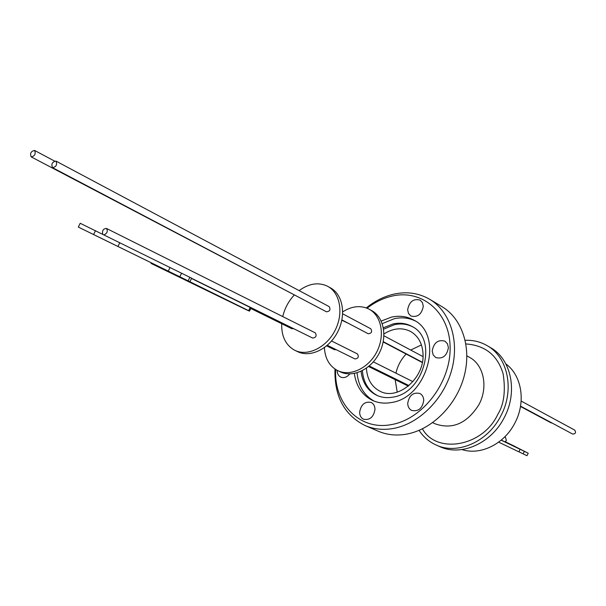 <?xml version="1.0" encoding="UTF-8"?>
<svg xmlns="http://www.w3.org/2000/svg" width="606" height="606" viewBox="0 0 606 606"><rect width="100%" height="100%" fill="white"/><g stroke="black" fill="none" stroke-linecap="round" stroke-linejoin="round"><path stroke-width="0.91" d="M436.176 445.031L439.744 446.607C460.878 456.674 491.11 443.63 504.139 417.784C518.198 391.968 511.297 359.01 490.451 347.586L487.08 345.609C507.972 357.055 514.865 390.128 500.745 416.049C487.663 442.001 457.348 455.114 436.176 445.031C429.146 441.857 423.442 436.971 419.057 430.381M465.188 340.292C473.104 339.989 480.399 341.769 487.08 345.609M462.037 449.569C480.384 455.697 504.2 444.084 514.805 423.155C526.167 402.195 521.849 375.417 505.881 363.941M572.594 434.025L572.632 434.047C575.556 433.919 576.261 432.608 574.738 430.116L574.708 430.101M501.283 440.085L504.942 441.85L506.343 440.607L505.586 437.502L504.616 437.024M551.013 422.821L552.043 423.026M498.655 442.153L518.956 451.879L520.046 449.251L528.227 453.227L515.062 446.554M515.092 446.501L505.222 441.729M397.225 392.18L395.15 379.621M395.953 373.175C397.597 365.842 400.99 359.464 406.141 354.04M410.709 350.048L421.435 344.905M383.962 333.951C393.249 328.066 402.142 327.248 410.641 331.497C418.572 336.224 422.708 344.064 423.071 355.025C424.048 378.795 397.544 400.778 380.045 391.256C371.622 386.848 367.092 379.159 366.433 368.175M423.283 306.242L422.435 302.599L420.125 300.106C413.421 298.387 409.255 301.606 407.641 309.78L408.497 313.484L410.876 315.999C417.564 317.635 421.7 314.385 423.283 306.242M374.129 312.188L371.114 310.295M337.194 370.364L337.186 370.478C337.224 373.667 338.421 375.879 340.761 377.114C343.981 378.318 346.988 377.25 349.768 373.917M374.985 409.398C374.902 406.028 373.607 403.71 371.107 402.429C364.827 401.255 361.002 404.52 359.646 412.216C359.714 415.64 361.04 417.988 363.615 419.261C369.872 420.344 373.66 417.057 374.985 409.398M423.745 400.437C423.632 397.135 422.329 394.809 419.844 393.461C413.163 392.052 409.118 395.362 407.717 403.384C407.823 406.747 409.156 409.103 411.724 410.444C418.375 411.762 422.382 408.421 423.745 400.437M448.41 347.655L447.455 343.769L444.91 341.133C437.994 339.413 433.767 342.693 432.214 350.98L433.184 354.934L435.812 357.593C442.698 359.214 446.895 355.904 448.41 347.655M361.062 371.289C362.471 382.697 367.668 390.688 376.644 395.263C381.628 397.559 387.045 398.18 392.893 397.119C424.079 393.044 438.35 338.822 411.906 326.399C406.194 323.301 399.922 322.475 393.105 323.93L383.348 327.77M412.58 326.793C407.027 323.99 400.99 323.286 394.468 324.68L383.59 329.187M415.087 320.885C408.694 317.809 401.786 317.074 394.362 318.688L382.234 323.634M357.055 372.811C358.373 385.924 364.024 395.339 374.023 401.066M354.343 373.47C356.222 386.325 362.29 395.309 372.546 400.437C378.28 403.043 384.515 403.74 391.241 402.543C427.594 397.892 444.41 334.641 413.709 320.051C406.967 316.347 399.574 315.362 391.529 317.112L381.189 321.044M335.679 369.501C333.755 403.528 359.51 430.775 391.165 424.632C422.374 419.602 450.872 382.568 450.114 347.306C449.826 311.946 421.594 288.782 391.605 296.213C382.924 298.288 374.75 302.288 367.062 308.219M334.989 369.054C334.224 396.21 344.261 415.049 365.107 425.563C373.667 429.215 382.939 430.207 392.915 428.548C418.435 424.238 443.41 399.824 451.561 370.501C459.802 341.186 450.197 311.439 429.745 299.326C418.693 292.948 406.55 291.259 393.309 294.266C383.689 296.584 374.682 301.137 366.289 307.924M365.107 425.563L378.273 431.23C386.787 434.858 395.998 435.873 405.891 434.26C431.214 430.078 455.917 406.035 463.908 377.099C471.998 348.17 462.378 318.741 442.039 306.697L429.745 299.326M315.203 332.808L315.294 332.853C316.915 335.875 316.029 337.61 312.651 338.057L312.59 338.027M102.74 234.264C101.99 230.689 103.217 228.742 106.421 228.424L106.467 228.447C108.073 231.212 107.239 233.348 103.967 234.87M306.825 301.455L31.194 156.893C29.8 153.432 30.929 151.28 34.565 150.432L34.58 150.447C35.966 153.916 34.837 156.068 31.201 156.893M329.172 306.613L329.194 306.628C330.793 309.674 329.884 311.393 326.467 311.795L52.51 167.65C51.048 164.105 52.192 161.916 55.941 161.075L55.957 161.082C57.411 164.643 56.26 166.832 52.517 167.65L52.51 167.65M94.18 234.84L105.08 240.173L94.18 234.84M164.961 269.519L189.905 281.729L191.64 278.192L80.197 223.273L78.318 227.076L164.961 269.519M162.529 268.905L174.49 274.389L162.529 268.905M299.129 290.615C308.81 283.54 318.142 282.017 327.119 286.032L327.816 286.403C340.284 293.077 343.807 313.544 335.02 330.49C326.407 347.526 307.742 356.623 295.039 350.419L293.819 349.783C285.388 344.564 281.358 335.875 281.722 323.733M282.744 316.574C284.684 308.424 288.486 301.28 294.137 295.145M342.678 313.81L370.811 328.8C372.417 331.755 371.546 333.406 368.198 333.755L341.905 319.915M348.821 323.551L341.837 320.233M357.388 353.896L357.479 353.942C359.1 356.873 358.252 358.54 354.942 358.934L354.889 358.904M342.723 311.87C351.722 306.121 360.328 305.136 368.562 308.901L369.251 309.265C381.538 315.855 385.211 335.633 376.788 351.881C368.531 368.206 350.344 376.788 337.807 370.667L336.603 370.046C329.043 365.486 324.983 358.017 324.415 347.624M293.599 328.657L291.812 328.702M191.511 278.449L251.02 307.856L249.505 311.113M250.172 307.393L248.642 310.666L249.498 311.128L246.089 309.636L151.061 263.421L151.333 262.845M95.483 230.681L93.582 234.537L78.318 227.076M119.799 242.688L117.935 246.468L93.582 234.537M170.036 267.519L168.263 271.124L117.935 246.468M181.595 273.223L179.838 276.79L168.263 271.124M189.867 277.306L188.125 280.858L179.838 276.79M188.125 280.858L189.905 281.729M248.642 310.666L187.209 280.411M165.756 269.912L151.061 263.421M295.039 350.419L297.788 351.722C310.484 357.926 329.119 348.859 337.709 331.868C346.473 314.969 342.935 294.546 330.482 287.873L327.816 286.403M336.148 349.654L334.391 349.677M337.807 370.667L340.337 371.864C352.859 377.977 371.024 369.433 379.258 353.146C387.658 336.944 383.984 317.203 371.698 310.62L369.251 309.265M362.35 370.66C363.403 382.348 368.403 390.65 377.356 395.582M528.227 453.227L526.955 455.712L518.978 451.826M524.372 451.364L523.092 453.856M501.177 440.168L520.236 449.372M422.443 428.836C436.275 454.371 482.762 446.902 497.753 414.474C503.957 404.596 505.752 391.075 503.154 373.91C497.632 355.328 485.217 345.337 465.916 343.935M432.692 422.662L435.373 423.912C452.591 429.79 467.112 423.367 478.929 404.649C488.459 387.166 483.77 364.797 469.483 357.305L466.893 355.858M520.546 406.149L572.617 434.04M520.486 406.482L551.036 422.829M315.249 332.83L106.421 228.424M357.434 353.919L331.588 340.996M422.39 362.259L383.242 341.663M422.329 362.555L383.181 341.966M412.913 381.651L373.364 361.88M312.651 338.057L191.587 278.298M291.872 328.732L250.74 308.462M54.517 161.052L34.58 150.447M329.194 306.628L55.957 161.082M334.451 349.707L326.664 345.875M354.942 358.934L327.331 345.306M423.041 356.616L383.931 335.785M408.952 385.59L369.236 365.986M408.33 386.113L368.592 366.532M521.145 401.058L574.738 430.116"/></g></svg>
